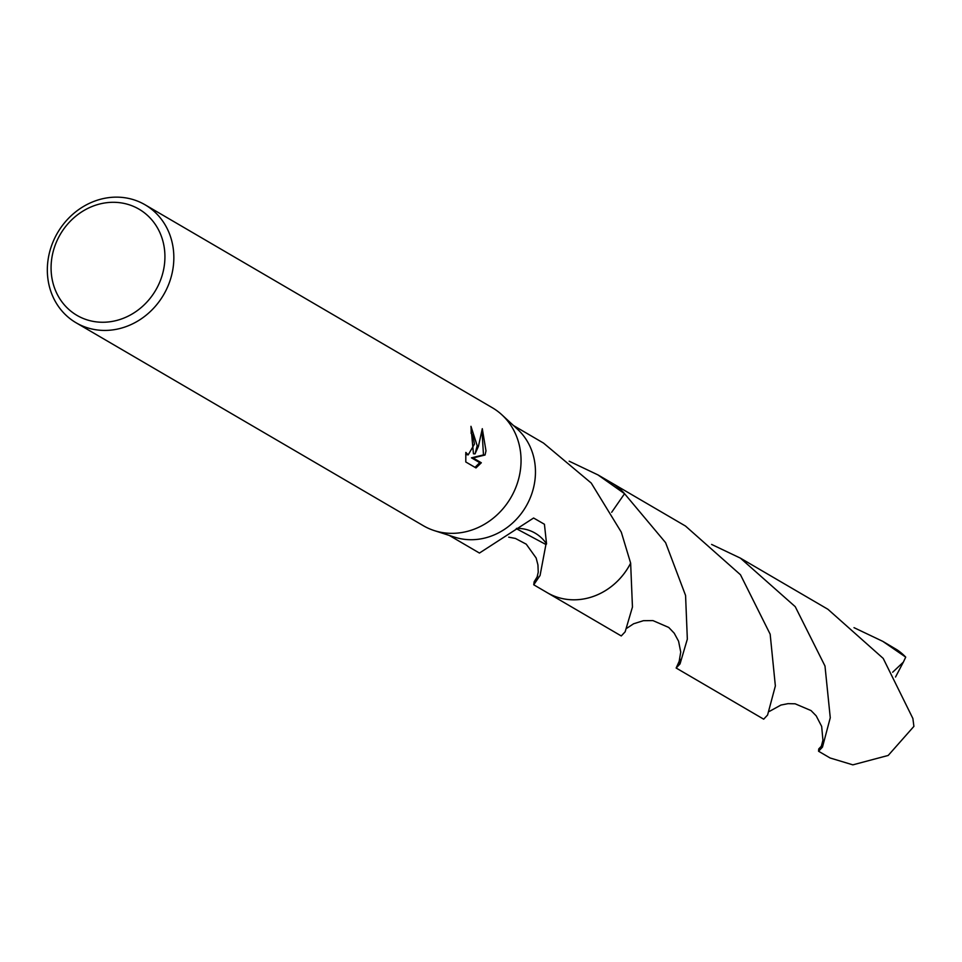 <?xml version="1.0" encoding="UTF-8"?>
<svg xmlns="http://www.w3.org/2000/svg" width="962" height="962" viewBox="0 0 962 962"><rect width="100%" height="100%" fill="white"/><g stroke="black" fill="none" stroke-linecap="round" stroke-linejoin="round"><path stroke-width="1.44" d="M145.07 204.786L492.291 407.708A68.338 61.424 120.3 0 1 501.936 414.85A68.338 61.424 120.3 0 1 520.286 470.899A68.338 61.424 120.3 0 1 434.295 530.603A68.338 61.424 120.3 0 1 423.328 525.709L76.106 322.787A68.338 61.424 120.3 0 1 48.1 259.584A68.338 61.424 120.3 0 1 145.07 204.786A68.338 61.424 120.3 0 1 173.076 267.977A68.338 61.424 120.3 0 1 76.106 322.787M501.936 414.85L517.652 429.377A63.636 57.203 120.3 0 1 534.752 481.577A63.636 57.203 120.3 0 1 454.665 537.169L434.295 530.603M482.287 428.691L485.99 450.853L485.04 455.026L473.051 457.936L481.325 462.77L475.986 467.929L465.788 461.976L465.824 452.417L468.181 454.882L474.446 444.107L472.955 435.618L471.127 433.393A68.338 61.424 -59.7 0 0 470.971 426.322L477.188 445.707L475.024 453.908L478.415 446.428L482.299 428.691M164.237 266.053A61.508 55.279 120.3 0 1 99.158 322.138A61.508 55.279 120.3 0 1 51.768 258.489A61.508 55.279 120.3 0 1 116.835 202.417A61.508 55.279 120.3 0 1 164.237 266.053M478.932 552.753A63.636 57.203 -59.7 0 0 479.136 552.873A63.636 57.203 -59.7 0 0 479.437 553.054L533.597 518.013L544.432 524.266L546.56 543.951A63.636 57.203 120.3 0 1 545.923 544.504L540.067 575.48L533.742 584.788L534.15 581.794L536.748 579.328M630.651 563.167A63.66 57.215 120.3 0 1 570.213 599.699A63.66 57.215 120.3 0 1 547.246 592.7L621.26 635.954L625.156 631.806L632.455 607.034L630.639 563.143A63.636 57.203 120.3 0 1 547.246 592.688A63.66 57.215 120.3 0 1 546.115 592.015M546.452 592.219A63.648 57.203 120.3 0 0 630.651 563.155L621.296 532.154L591.245 483.068L543.554 443.109A63.636 57.203 -59.7 0 0 543.35 442.989A63.636 57.203 -59.7 0 0 543.037 442.809M471.055 427.693L473.448 453.811L475.024 453.908M468.181 454.882L465.692 454.485M475.036 467.388L479.725 462.662L471.464 457.828L483.477 454.918L482.058 431.661M479.725 462.662L481.325 462.77M471.464 457.828L473.051 457.936M483.477 454.918L485.04 455.026M546.56 543.951A42.424 38.131 -59.7 0 0 516.522 528.403M516.281 528.643L545.923 544.504M569.167 461.195L597.955 474.903L624.554 493.698L611.676 512.289M610.329 482.13A63.66 57.215 120.3 0 1 611.483 482.792A63.636 57.203 120.3 0 1 624.554 493.698L665.596 542.652L685.569 595.442L687.337 639.129L680.05 663.876L676.154 668.025L680.134 659.247M534.163 581.794A63.648 57.203 120.3 0 1 534.15 581.794L537.71 576.022M610.666 482.335A63.648 57.203 120.3 0 1 624.578 493.698A63.66 57.215 120.3 0 0 611.483 482.792L597.955 474.903M854.003 627.657L882.803 641.365L905.711 657.118L903.378 662.096L892.664 672.234M882.803 641.365L897.257 649.951A63.636 57.203 120.3 0 1 905.711 657.118M676.154 668.025L763.684 719.179L767.58 715.031L775.36 685.954L770.165 634.198L740.463 574.747L685.497 526.046L611.483 482.792M711.591 544.42L740.391 558.128L795.249 606.685L824.987 666.017L830.266 717.748L822.474 747.113L818.578 751.25L818.722 748.965L821.536 746.007M818.578 751.25L830.074 757.972L852.849 764.85L888.203 755.447L913.9 726.382L912.878 718.482L883.212 658.417L827.921 609.283L740.391 558.128M903.366 662.096L895.526 677.032M547.246 592.688L533.742 584.788M479.136 552.873L449.29 535.437M536.363 580.266L538.239 572.174L537.938 564.922L536.147 557.996L526.25 544.179L515.404 538.431L508.694 537.169M543.35 442.989L513.516 425.553M769.384 711.411L780.94 705.05L788.022 703.655L795.129 703.799L811.038 710.569L816.197 715.848L821.668 726.418L822.931 740.211L821.211 746.728M678.823 663.431L680.735 652.068L678.571 641.209L674.206 633.176L668.746 627.452L652.945 620.598L643.434 620.682L633.597 623.773L626.983 628.138"/></g></svg>
